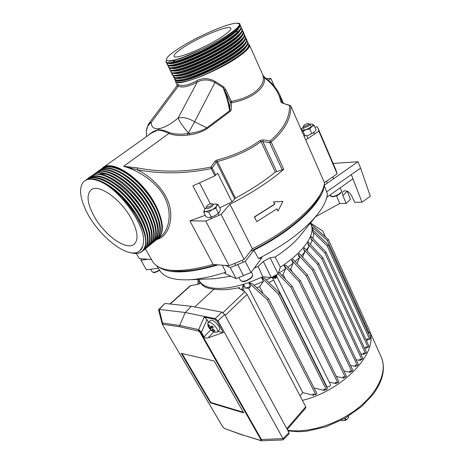 <?xml version="1.0" encoding="UTF-8"?>
<svg xmlns="http://www.w3.org/2000/svg" width="464" height="464" viewBox="0 0 464 464"><rect width="100%" height="100%" fill="white"/><g stroke="black" fill="none" stroke-linecap="round" stroke-linejoin="round"><path stroke-width="0.7" d="M152.424 261.116L152.755 261.702C159.976 272.432 180.113 273.348 213.173 264.457L229.146 265.733L244.168 259.457L252.358 248.803C293.161 228.694 323.698 199.259 324.435 182.665L337.131 173.843L318.884 131.208L317.991 128.087L317.312 126.84L314.847 127.13M324.435 182.665L305.724 139.96L318.884 131.208M337.131 173.843L336.04 170.282L318.205 128.586M301.693 128.696L300.834 128.801M151.525 259.556L139.304 258.581L136.358 253.501M229.146 265.733L205.72 221.026L221.096 214.409L229.924 204.235C251.511 193.297 269.456 181.668 283.748 169.348L271.179 141.996C284.768 130.274 291.299 118.239 290.777 105.891L281.967 102.927L290.354 105.548M213.173 264.457L189.88 220.852L205.72 221.026M244.168 259.457L221.096 214.409M252.358 248.803L229.924 204.235M130.216 252.59C137.866 254.748 142.732 252.822 144.82 246.813C151.386 231.42 120.64 186.946 97.684 180.6C91.188 178.373 86.432 178.843 83.416 182.004C78.996 187.705 79.75 196.991 85.683 209.873C96.982 234.581 126.643 258.842 138.301 251.732L139.757 250.815C141.7 249.267 142.877 246.871 143.283 243.629L142.802 246.123L139.884 250.711M97.684 180.6C118.622 187.096 147.175 226.867 143.283 243.629M130.819 217.761C120.396 198.783 98.554 183.622 91.275 189.735C86.043 194.747 87.232 204.009 94.836 217.535C105.456 236.025 126.707 250.827 134.142 244.25C138.869 239.644 137.762 230.817 130.819 217.761M237.377 23.212C240.59 24.122 241.193 25.566 239.186 27.544C235.463 33.037 215.789 45.315 196.956 53.894C183.123 60.134 173.669 63.319 168.606 63.464C166.535 63.817 165.828 62.808 166.483 60.43C163.148 65.314 176.772 62.414 196.632 53.209C224.611 40.542 248.484 22.678 237.203 23.206L235.173 23.31C225.748 24.372 201.19 34.945 184.196 45.066C168.409 54.653 163.195 59.949 168.548 60.964C171.465 60.97 176.407 59.717 183.361 57.194L175.537 59.81L168.612 60.964M237.087 23.206C246.72 22.777 226.774 37.909 200.616 49.955L183.361 57.194M222.268 36.581C228.491 32.387 231.345 29.597 230.823 28.211C229.674 24.383 199.503 36.749 183.529 47.334C176.726 51.788 173.582 54.787 174.087 56.33C174.661 60.285 206.173 47.519 222.268 36.581M274.421 86.408L270.895 78.439L266.156 78.555M268.36 80.33L270.895 78.439M146.247 131.875L146.27 131.341C146.537 127.762 148.213 124.764 151.31 122.357L149.263 123.018L176.975 85.794L178.211 86.2L151.31 122.357C151.287 127.153 153.857 129.253 159.007 128.65L158.317 129.845C154.466 130.68 151.345 132.35 148.956 134.856M196.904 80.719C188.622 85.19 182.468 86.53 178.454 84.726L178.211 86.2C182.329 88.032 188.662 86.669 197.223 82.111L196.904 80.719C202.658 77.679 208.852 77.964 215.493 81.571L214.931 82.499C208.672 79.257 202.768 79.129 197.223 82.111L178.124 118.024C179.597 121.783 183.042 126.753 188.459 132.936L194.619 121.8L206.799 127.832C202.037 130.755 196.289 132.588 189.561 133.336L188.459 132.936L187.502 133.603L189.561 133.336L189.782 134.809L187.671 135.105L187.502 133.603C180.653 134.641 174.661 134.299 169.517 132.588C165.23 130.61 161.495 129.7 158.317 129.845L151.461 133.069L102.898 167.655C112.827 159.262 141.717 178.768 154.912 203.766C163.601 220.835 164.697 232.452 158.207 238.618L156.693 239.604M159.007 128.65C164.401 127.733 170.775 124.19 178.124 118.024C182.978 116.818 188.477 118.076 194.619 121.8L214.931 82.499L223.051 87.615L224.698 90.283L225.724 89.511L231.316 101.349L231.617 102.712L230.301 102.132L231.316 101.349C252.416 97.794 266.371 85.66 262.827 75.214L263.024 75.62M204.984 209.061L192.908 185.873L214.855 175.815L217.628 173.211L231.988 201.857L219.669 207.831M189.88 220.852L205.303 215.273M231.988 201.857L235.451 198.186C250.954 189.869 264.225 181.175 275.28 172.103L283.748 169.348M158.427 238.438L160.985 236.338C169.006 229.866 172.608 213.254 164.761 197.577C156.809 181.876 138.284 170.445 123.633 166.303L137.234 169.743C160.822 174.215 185.49 173.838 211.23 168.623L212.158 167.985L210.876 167.098L211.23 168.623L214.855 175.815M169.517 132.588L168.902 133.487C164.633 131.248 160.996 130.164 157.986 130.233M101.071 169.314L102.898 167.655M207.512 128.383L230.214 111.383L229.512 110.85L206.799 127.832L207.512 128.383C202.664 131.666 196.753 133.812 189.782 134.809M230.214 111.383L231.153 110.061L229.877 109.359C229.1 103.71 227.372 97.347 224.698 90.283L230.301 102.132L229.512 110.85C228.758 104.174 226.6 96.425 223.051 87.615L223.474 86.756L225.724 89.511M176.964 85.811L177.161 85.005C176.796 84.233 177.225 84.141 178.454 84.726M215.493 81.571L223.474 86.756M305.724 139.96L290.777 105.891M262.827 75.214L264.468 77.853L265.304 77.917L262.879 75.319M282.889 201.422L273.476 201.886L274.572 204.189L254.411 216.914L256.667 221.502L254.597 216.99L274.763 204.259L273.667 201.95L282.889 201.422L278.029 211.137L276.944 208.852L256.853 221.577M276.822 208.933L278.029 211.137M282.303 170.073L269.712 142.732L271.179 141.996L270.123 140.963C283.429 129.514 289.896 117.717 289.507 105.572M276.677 171.419L262.833 141.613L261.046 141.537C249.516 150.133 234.912 156.815 217.227 161.588L216.346 162.035L215.076 161.159L210.876 167.098C185.438 172.167 161.037 172.451 137.68 167.939L137.234 169.743C152.946 177.457 167.452 192.856 170.143 208.672C172.886 224.251 166.211 237.22 157.163 239.337M282.124 102.643L282.483 102.788M281.967 102.927L280.784 101.86L282.124 102.608L279.612 94.528M235.451 198.186L216.769 160.138L215.076 161.159M216.769 160.138C234.227 155.486 248.652 148.932 260.037 140.47L261.046 141.537L275.28 172.103M263.245 139.85L270.123 140.963L269.712 142.732L262.833 141.613L263.245 139.85L260.037 140.47M145.998 190.791L143.422 187.729L145.998 190.791C162.365 210.807 166.941 234.465 156.844 239.088M109.591 185.989C123.656 194.886 138.533 213.933 143.37 228.775M112.131 184.579C125.964 193.442 140.47 212.019 145.348 226.676M114.678 183.187C128.267 192.009 142.396 210.105 147.308 224.57M117.177 181.784C129.746 190.06 142.79 206.196 148.318 220.017L149.251 222.459M98.588 174.191L106.059 174.099M119.695 180.403C131.179 188.535 140.488 199.172 147.616 212.326L151.189 220.348M122.218 179.046C131.416 185.507 139.409 194.004 146.189 204.531L153.108 218.231M124.752 177.706C131.782 182.642 138.243 189.016 144.136 196.823C148.961 203.325 152.586 209.757 155.011 216.114M127.333 176.413C132.281 179.916 137.025 184.249 141.572 189.405C148.503 197.426 153.613 205.622 156.902 213.985M123.447 197.931L135.436 213.179M126.968 197.687L136.573 209.925M130.848 197.925L137.257 206.097M98.809 174.197C101.425 173.507 104.533 173.71 108.147 174.806M249.435 44.956C250.276 47.044 246.738 50.895 238.827 56.509C218.08 71.386 176.401 87.499 175.409 81.49L175.293 80.266M247.567 48.911L245.949 50.698C238.015 58.911 210.03 73.985 192.282 79.535C210.981 73.347 240.137 57.02 246.784 48.824C249.029 46.22 249.446 44.474 248.031 43.587M176.308 80.666C176.935 83.021 182.265 82.65 192.282 79.535M200.616 49.955L196.481 51.904C188.088 55.755 181.134 58.452 175.63 60.007C171.564 61.132 168.948 61.434 167.788 60.917M238.85 27.979C237.533 32.12 221.676 42.845 203.87 51.579C192.978 56.898 183.982 60.558 176.883 62.553C172.991 63.603 170.421 63.91 169.18 63.464M239.963 30.601C237.342 35.281 227.766 42.102 211.242 51.046C198.018 57.919 186.98 62.599 178.135 65.088C174.296 66.108 171.738 66.398 170.462 65.963M241.077 33.217C239.059 37.108 231.495 42.839 218.393 50.402C203.174 58.824 190.17 64.56 179.377 67.616C175.595 68.602 173.055 68.881 171.75 68.452M242.185 35.827C240.625 39.005 234.946 43.639 225.139 49.735C210.963 58.505 191.023 67.529 180.624 70.134C176.888 71.091 174.36 71.357 173.031 70.94M243.287 38.431C242.092 40.954 238.096 44.521 231.298 49.138C217.343 58.65 193.569 69.815 181.859 72.645C178.182 73.567 175.67 73.828 174.319 73.416M244.389 41.029C243.501 42.932 240.944 45.484 236.727 48.685C223.955 58.563 196.139 72.111 183.094 75.151C179.469 76.044 176.975 76.287 175.601 75.893M245.485 43.622C244.876 44.915 243.484 46.533 241.297 48.471C230.73 58.255 198.766 74.414 184.324 77.65C180.757 78.509 178.275 78.747 176.877 78.358M246.575 46.209L244.928 48.563C237.585 57.739 201.48 76.711 185.554 80.139C182.039 80.974 179.574 81.2 178.159 80.817M239.186 27.544L238.015 29.058C234.413 34.359 215.615 46.104 197.635 54.311C189.242 58.139 182.294 60.825 176.79 62.356L168.664 63.464M240.045 26.025C245.787 27.643 227.65 41.371 204.299 52.757C182.538 63.574 164.83 68.272 167.452 63.348C167.168 65.389 168.003 66.265 169.946 65.963C176.32 65.656 187.879 61.486 204.624 53.441C221.386 45.228 236.82 35.148 240.277 30.195L239.111 31.703C235.764 36.476 221.015 46.133 205.007 53.981C194.132 59.293 185.136 62.93 178.037 64.89L170.004 65.963M168.647 65.824C168.409 67.883 169.29 68.759 171.286 68.452C176.999 68.66 195.089 61.903 212.268 52.78C227.488 44.59 237.191 37.944 241.367 32.84L240.201 34.342C236.182 39.254 226.902 45.623 212.373 53.447C199.166 60.314 188.135 64.966 179.284 67.419L171.344 68.452M242.457 35.479C243.2 33.82 244.899 32.602 242.353 31.047C245.381 33.773 237.725 40.513 219.368 51.307C194.596 65.528 166.454 74.623 169.859 68.295C169.644 70.371 170.572 71.253 172.62 70.94C179.087 71.236 201.37 62.472 219.687 51.991C231.559 45.17 239.146 39.666 242.457 35.479L241.292 36.969C238.107 41 230.846 46.278 219.513 52.803C204.317 61.213 191.319 66.926 180.525 69.936L172.683 70.94M171.042 70.748C170.874 72.842 171.842 73.73 173.959 73.416C181.192 73.828 208.092 62.739 226.676 51.179C235.341 45.808 240.961 41.453 243.536 38.112L242.376 39.591C239.894 42.81 234.517 46.986 226.241 52.125C212.094 60.9 192.177 69.896 181.76 72.448L174.023 73.416M172.237 73.202C172.103 75.313 173.124 76.212 175.293 75.893C183.344 76.432 215.209 62.692 233.05 50.437C238.821 46.522 242.672 43.291 244.609 40.739L243.455 42.212C241.587 44.672 237.899 47.769 232.389 51.51C218.469 61.045 194.718 72.181 182.996 74.953L175.357 75.893M173.432 75.649C173.333 77.784 174.4 78.683 176.627 78.358C185.565 79.042 222.668 62.35 238.658 49.851C241.982 47.322 244.325 45.159 245.676 43.367L244.522 44.834C243.223 46.551 240.984 48.627 237.8 51.052C225.063 60.952 197.287 74.478 184.231 77.453L176.691 78.358M246.349 46.487L242.359 50.82C231.826 60.645 199.914 76.78 185.455 79.947L178.025 80.817M303.537 125.889L303.05 127.339L304.291 127.606C307.62 126.765 309.534 125.616 310.027 124.155L307.905 123.534C305.834 123.998 304.378 124.787 303.537 125.889L304.471 126.388C307.545 125.506 308.931 124.567 308.635 123.563M206.457 206.526C206.851 207.64 208.487 207.269 211.352 205.413C212.35 204.525 212.518 203.957 211.857 203.719C210.552 203.626 209.044 204.212 207.333 205.471L206.457 206.526L206.016 208.226C207.327 208.939 209.455 208.278 212.396 206.236L213.515 204.328L213.046 204.021M303.769 135.494L305.068 135.877L303.062 131.295L301.374 130.024M305.068 135.877L308.635 135.221L311.779 133.562L309.784 128.957L306.199 129.63L314.082 125.35L312.017 124.056L310.062 124.242M303.062 131.295L306.199 129.63C304.019 130.361 302.505 130.535 301.67 130.158L301.815 128.557L301.119 129.439M304.784 135.923L308.635 135.221L314.14 132.246L314.992 131.393L316.054 129.943L314.082 125.35M311.692 124.05L312.649 124.236C313.374 124.671 313.067 125.477 311.727 126.649L309.784 128.957M314.876 131.521L311.779 133.562M303.079 127.403L301.815 128.557M209.426 217.558L206.219 217.036L203.696 212.205L204.491 209.763C203.87 210.987 204.351 211.625 205.929 211.671L208.73 212.193L212.054 209.705L215.917 208.29L216.671 205.842L217.952 204.467L214.954 203.986M204.885 209.183L205.964 208.069M209.461 217.552L211.259 217.059L208.73 212.193M213.434 204.218L215.139 203.98C216.74 204.003 217.251 204.624 216.671 205.842C215.922 207.112 214.385 208.406 212.054 209.705L203.696 212.205M215.917 208.29L218.422 213.162L215.116 215.638L211.259 217.059M218.422 213.162L219.698 211.758L220.429 209.31L217.952 204.467M209.496 217.552L215.116 215.638L219.188 212.518M271.376 277.571L263.326 261.487L258.065 266.44L262.862 276.793L271.376 277.571L278.093 273.847L280.372 267.09L275.123 257.015C286.195 249.887 294.686 242.608 300.602 235.19L317.591 214.252C323.553 206.602 326.818 199.868 327.398 194.051L324.197 185.269C323.385 201.678 293.677 230.463 253.837 250.224L258.558 258.576C285.169 244.76 304.842 229.987 317.591 214.252M280.372 267.09C303.363 252.404 315.677 234.372 311.106 224.912L310.387 223.132M168.391 270.007L174.012 270.901C185.148 271.939 199.34 269.88 216.578 264.729M250.444 251.297C285.122 234.633 313.966 210.157 320.885 193.285M336.939 382.649L336.093 383.647L335.437 382.313L337.838 382.852L290.963 287.315L278.075 273.859L270.118 257.735L263.326 261.487M275.123 257.015L270.118 257.735M158.288 268.209L146.485 269.839L140.952 260.281L147.807 259.26M141.172 258.732L140.952 260.281M258.558 258.576L261.864 257.839L250.989 272.496L245.305 261.394L230.312 267.641L225.376 265.431M253.837 250.224L245.305 261.394M250.989 272.496L236.089 278.661L230.312 267.641M236.089 278.661L224.686 273.313L225.817 272.206L222.314 265.188M352.936 178.866L361.995 202.211L354.728 202.321L351.422 195.35C348.87 191.301 346.121 189.985 343.174 191.394C342.223 192.386 342.125 193.772 342.867 195.559L347.194 191.174M347.269 191.354L350.43 199.3L346.144 203.441L342.867 195.559M315.485 216.839L339.665 203.534L336.51 195.762M339.665 203.534L346.144 203.441M361.995 202.211L370.307 196.226L360.58 168.09L357.982 161.756L324.197 185.269M326.83 197.246L353.04 178.797L351.283 174.609M333.111 163.438L357.982 161.756M360.592 168.084L326.61 191.887M158.775 267.084C169.279 274.178 189.068 273.435 218.138 264.857M258.065 266.44L254.15 268.233M230.944 276.248L214.855 278.69L188.367 279.809C173.838 280.233 164.453 277.362 160.231 271.196L159.865 270.64M225.817 272.206C211.665 276.788 199.178 279.322 188.367 279.809M262.862 276.793L248.582 282.634C224.698 291.038 204.81 289.948 199.764 281.399L200.558 282.883L199.334 283.985L190.252 285.737L169.905 303.99M263.198 293.729L259.579 286.653L263.442 281.335L253.994 285.267M263.442 281.335L261.505 277.513L264.654 278.33L279.804 293.323L327.422 388.554L326.395 389.754L278.644 294.478L279.804 293.323M271.121 277.547L266.319 279.978M267.421 299.848L248.716 282.646L252.428 283.829L268.592 298.688L316.889 393.507L315.851 394.713L267.421 299.848L268.592 298.688M239.94 288.863L239.285 287.61C229.436 289.733 221.021 290.249 214.037 289.153C207.193 288.562 202.704 286.474 200.558 282.883M242.457 289.008L240.891 289.426M245.485 288.144L248.681 288.341L250.583 286.497L245.485 288.144L243.594 284.519L242.405 286.636L242.481 290.36M250.583 286.497L248.716 282.646M285.435 279.206L283.069 274.398L285.627 268.778L279.351 272.861M285.627 268.778L284.003 265.46L285.957 265.217L300.278 280.529L346.359 376.066L345.361 377.244L299.152 281.66L300.278 280.529M292.187 271.875L290.725 268.853L293.132 263.175L287.837 267.223M293.132 263.175L291.636 260.072L293.161 259.399L307.412 274.839L352.837 370.301L351.851 371.467L306.298 275.958L307.412 274.839M297.557 264.167L297.134 263.274L299.524 257.561L295.121 261.528M299.524 257.561L298.143 254.666L299.263 253.582L313.554 269.132L358.341 364.414L357.367 365.562L312.458 270.239L313.554 269.132M356.114 359.681L360.29 360.47L359.67 359.142L361.932 359.565L362.894 358.428L318.727 263.442L304.274 247.788L303.566 249.278L304.825 251.952L301.298 255.803M360.76 353.841L363.822 354.392L363.213 353.069L365.522 353.481L366.473 352.362L322.915 257.775L308.171 242.034L307.876 243.931L309.018 246.384L306.373 250.061M364.426 347.919L366.276 348.238L365.673 346.921L368.085 347.333L369.025 346.231L326.047 252.149L310.828 236.333L310.973 238.635L312.005 240.862L310.294 244.296M368.515 339.109L367.604 340.17L367.012 338.871L369.651 339.288L370.574 338.21L328.321 244.986L312.017 229.088L313.722 233.85L312.887 238.473M311.1 224.895L313.415 230.451M272.032 277.368L271.62 277.443M273.632 280.065L268.888 282.518M276.498 275.123L276.747 274.624M259.579 286.653L256.702 287.755M242.469 289.78L241.309 289.669M309.018 246.384L306.982 250.717M304.825 251.952L302.563 257.178M290.725 268.853L289.936 269.468M283.069 274.398L281.689 275.297M323.86 381.431L324.197 381.246M198.957 280.07L199.056 284.038M200.077 282.013L200.112 283.289M197.832 284.246L198.053 279.398M325.455 236.924L322.77 230.991L310.619 223.062M327.346 240.526L328.367 239.517L370.092 331.899L369.176 332.955L327.346 240.526L312.005 226.867M368.12 332.798L369.176 332.955M328.367 239.517L310.636 223.752M328.321 244.986L327.288 246.019L312.84 231.93M369.651 339.288L327.288 246.019M366.276 348.238L367.181 347.176M326.047 252.149L324.997 253.205L310.973 238.635M368.085 347.333L324.997 253.205M363.822 354.392L364.716 353.342M322.915 257.775L321.848 258.848L307.876 243.931M365.522 353.481L321.848 258.848M360.29 360.47L361.172 359.426M318.727 263.442L317.649 264.532L303.566 249.278M361.932 359.565L317.649 264.532M356.625 365.423L355.749 366.456L355.122 365.127L357.367 365.562M312.458 270.239L298.143 254.666M351.091 371.31L350.227 372.337L349.589 371.003L351.851 371.467M306.298 275.958L291.636 260.072M344.555 377.07L343.696 378.079L343.053 376.751L345.361 377.244M299.152 281.66L284.003 265.46M337.838 382.852L338.853 381.663L292.105 286.172L278.667 272.148M290.963 287.315L292.105 286.172M325.264 389.487L324.435 390.456L323.768 389.134L326.395 389.754M278.644 294.478L261.505 277.513M314.389 394.354L313.565 395.305L312.887 393.988L315.851 394.713M243.594 284.519L243.728 291.09M300.011 395.833L302.812 392.643L248.681 288.341M313.565 395.305L302.812 392.643M324.435 390.456L314.082 387.997M336.093 383.647L329.26 382.11M343.696 378.079L336.319 376.49M350.227 372.337L343.94 371.038M355.749 366.456L350.517 365.423M367.604 340.17L366.154 339.938M286.81 428.655L305.718 406.76L305.817 407.92L287.245 429.455M194.741 306.959L214.037 289.153M222.975 312.649L244.83 291.74L238.716 288.144L239.285 287.61M244.83 291.74L247.045 294.402L305.718 406.76M158.671 310.323L158.746 309.517L159.216 309.395L185.264 312.527L215.389 318.658L218.132 320.989L282.982 438.642L283.11 439.797L282.756 439.93L261.574 440.777L260.71 440.388L261.574 440.777L261.447 439.507L282.982 438.642L288.997 432.668L289.113 433.828L283.11 439.797M158.746 309.517L164.94 303.456L159.216 309.395L162.881 324.319L179.73 326.784L179.684 325.473L185.264 312.527L191.377 306.315L164.94 303.456M210.436 402.885L243.728 412.885L214.182 360.986L181.25 353.342L210.436 402.885L210.818 402.491L243.356 412.235M181.987 353.51L210.818 402.491M191.377 306.315L221.931 312.173L224.663 314.488L217.274 321.552L223.335 332.526L208.069 337.856C206.242 338.349 204.897 338.018 204.032 336.858L201.428 332.27L206.979 319.621L208.464 322.283M288.997 432.668L224.663 314.488M221.931 312.173L214.536 319.22L217.274 321.552M217.819 331.505L223.335 332.526M214.536 319.22L204.177 317.098L206.979 319.621M179.73 326.784L198.488 331.064L198.47 329.718L200.378 331.882L200.825 331.586L198.685 329.579L204.177 317.098M200.825 331.586L201.428 332.27M207.913 325.705C209.148 328.628 211.19 330.786 214.043 332.166L217.036 332.265L219.414 329.881C221.398 327.004 212.408 318.095 210.146 320.688L207.721 323.095L208.04 326.006M261.69 440.771L242.336 434.826L261.099 440.713M242.336 434.826L224.599 428.545L222.917 427.205L162.963 325.415L162.881 324.319M198.488 331.064L199.729 331.957L200.378 331.882L261.447 439.507L260.809 439.518L260.704 440.377M261.563 440.742L261.249 440.754L261.563 440.742M222.871 427.083L162.359 324.377L162.818 323.043L179.684 325.473L198.685 329.579M158.647 310.242L162.359 324.371L162.963 325.415M302.383 400.374C342.855 390.63 378.108 352.936 369.825 332.207M276.637 275.622L276.875 275.883L275.477 278.046L272.716 278.232L326.784 386.413C327.572 387.179 328.651 387.034 330.026 385.978L330.478 384.563L276.915 276.672M217.036 332.265L217.28 331.951C219.252 329.086 210.244 320.154 207.994 322.729M212.112 326.093L210.847 327.074L208.928 325.044L208.527 325.815L209.31 325.629M210.847 327.074L211.938 325.914L213.336 327.213L212.645 328.686L212.953 329.33L214.983 330.658L214.571 331.418L214.774 330.542M208.527 325.815L210.18 329.243L211.567 330.53L212.744 329.109L211.88 330.124L214.571 331.418M210.18 329.243L212.686 326.639M275.477 278.046L276.793 276.915L276.886 275.906M276.451 277.321L275.384 278.243L275.552 278.574L276.909 276.677M341.759 420.024L342.119 420.738L341.394 420.216M342.119 420.738L345.523 420.39L344.578 418.487M345.523 420.39L346.277 420.019L345.309 418.076M346.277 420.019L348.644 417.548L348.093 416.423M348.644 417.548L348.447 416.202M271.962 277.263L274.009 277.02L276.225 274.926M276.283 274.908L276.521 275.169C276.718 275.987 276.074 276.811 274.578 277.634L272.153 277.808L272.136 277.414M273.29 276.55L274.879 275.674M276.283 274.891L275.488 276.184L273.087 277.426L275.349 276.306M276.544 275.222L275.836 276.909L274.833 277.617L273.453 278.139L272.171 277.843M271.916 277.286L273.087 277.426M153.851 272.403C155.486 272.449 157.412 271.736 159.622 270.257M152.105 271.724L153.172 272.275C154.935 272.333 157.029 271.568 159.448 269.99M210.372 203.87L199.607 182.99M187.671 135.105C180.49 136.022 174.238 135.482 168.902 133.487L123.633 166.303L137.68 167.939M231.153 110.061L231.617 102.712C251.79 99.116 265.942 87.974 264.468 77.853C273.702 84.663 279.142 92.667 280.784 101.86M234.668 198.772L216.346 162.035L212.158 167.985L215.777 175.177M143.712 249.963C146.05 248.17 147.314 245.218 147.511 241.118C148.097 229.663 138.052 209.792 123.714 195.303C109.382 180.763 93.531 174.4 86.658 179.771M145.754 248.286C148.973 245.763 150.168 241.21 149.327 234.633C147.627 222.111 136.776 203.673 123.175 190.994C108.17 177.874 96.732 173.611 88.856 178.205M147.79 246.616C151.914 243.281 152.726 236.907 150.237 227.493C143.533 199.735 102.869 164.9 91.048 176.645M149.814 244.951C154.848 240.688 154.999 232.319 150.261 219.849C140.035 192.508 104.133 164.592 93.235 175.09M151.832 243.298C157.76 237.939 156.965 227.47 149.449 211.891C136.689 186.047 105.461 164.233 95.41 173.536M153.839 241.651C160.619 234.993 158.63 222.384 147.877 203.818C133.562 180.345 106.819 163.804 97.579 171.993M155.846 240.004C163.717 234.552 159.657 214.345 145.638 195.837C130.732 175.392 108.182 163.299 99.737 170.456M157.841 238.368C166.837 232.365 160.219 207.582 142.866 188.152C128.215 171.146 109.527 162.713 101.883 168.925M145.365 246.367C147.245 239.25 144.722 229.465 137.779 217.007C133.145 209.061 127.443 201.77 120.681 195.129C107.265 182.659 96.292 177.463 87.771 179.527M148.057 240.671C148.26 233.444 145.336 224.617 139.281 214.194C135.007 207.072 129.862 200.477 123.847 194.422C109.603 180.015 93.745 173.843 87.128 179.44M149.872 234.192C148.874 227.383 145.812 219.739 140.673 211.265L134.392 202.234L127.09 193.83C112.648 178.768 96.118 172.098 89.314 177.886M150.788 227.053C149.083 221.102 146.125 214.797 141.909 208.145L130.448 193.424C115.82 177.608 98.507 170.334 91.489 176.337M150.812 219.414L142.889 204.705L134.067 193.36C119.242 176.598 100.937 168.525 93.658 174.789M152.262 242.939C158.299 237.626 157.551 227.134 150.011 211.468L143.225 200.448L138.33 194.143C123.314 175.978 103.466 166.582 95.822 173.252M150.255 244.586C155.376 240.352 155.568 231.971 150.823 219.443M154.263 241.297C161.211 236.489 159.193 220.272 148.434 203.389C134.044 179.765 107.097 163.247 97.974 171.715M156.252 239.668C164.273 234.308 160.283 214.008 146.195 195.408C131.19 174.818 108.46 162.76 100.12 170.189M101.1 169.296C108.605 161.611 128.139 169.998 143.422 187.729C128.661 170.584 109.806 162.203 102.254 168.664M168.658 65.824C165.665 71.421 188.239 64.734 211.949 52.09C232.464 41.354 246.1 30.189 241.199 28.553M171.059 70.754C167.214 77.882 201.596 65.94 226.362 50.495C240.694 41.429 246.401 35.798 243.49 33.588M172.254 73.208C167.968 81.2 209.206 65.958 232.742 49.758C243.316 42.456 247.277 37.903 244.632 36.099M173.449 75.655C173.118 79.176 180.618 78.022 195.941 72.193C210.476 66.404 228.485 56.666 238.351 49.178C245.578 43.587 248.049 40.066 245.769 38.599M174.644 78.097C174.545 81.844 183.077 80.307 200.233 73.486C216.323 66.77 235.028 56.028 243.066 48.842C247.48 44.84 248.762 42.259 246.9 41.099M238.252 31.459L235.671 31.871M175.601 59.943L172.782 62.159M174.621 78.085C174.563 80.243 175.67 81.154 177.956 80.817C187.874 81.652 230.393 61.706 243.368 49.509L246.738 45.994C248.489 43.958 248.547 42.311 246.912 41.058M245.949 50.698L247.799 48.616C249.615 46.452 249.696 44.764 248.037 43.541M330.159 195.576L332.299 196.388C336.104 196.429 342.478 192.403 341.394 190.658L340.187 187.845M240.491 280.401L240.514 280.453C242.869 282.095 246.338 281.184 250.92 277.727C252.364 276.312 252.868 275.14 252.445 274.212L251.331 272.037M243.53 275.709L237.8 264.648M170.207 304.024L190.919 285.435M225.179 315.439L247.045 294.402M213.718 332.009L208.069 337.856M210.766 329.916L204.032 336.858M199.729 331.957L260.809 439.518M224.257 428.237L223.155 427.385M287.657 430.203C308.235 433.475 338.053 424.235 358.568 407.682C379.146 391.146 387.562 370.144 381.112 356.735L369.959 332.05M207.721 323.095L208.69 325.438M210.876 327.045L212.112 326.088M209.809 327.857L210.702 327.114M210.117 328.495L212.529 326.488M212.437 330.293L213.138 329.469M275.425 275.372L273.893 276.561L272.681 276.88M276.022 275.57L274.421 277.194L272.571 277.478M276.382 276.289L274.949 277.82L272.925 278.197M276.735 276.991L275.483 278.435M273.18 276.608L274.92 275.657M273.592 278.104L275.697 277.031M275.39 278.255L275.987 277.808M159.645 270.297C155.724 272.31 153.683 273.052 153.514 272.513L152.128 271.759L150.684 269.259M146.56 136.561L146.27 131.341L148.115 124.804L149.263 123.018M152.755 261.702L145.365 248.797M279.693 94.702C276.643 88.282 271.846 82.691 265.304 77.917M85.95 180.096C89.018 177.277 93.444 176.639 99.226 178.176C106.059 179.968 114.266 185.385 123.847 194.422L124.213 194.816M88.137 178.541C89.784 175.862 94.372 175.259 101.9 176.726L110.507 180.542C115.182 183.164 120.704 187.595 127.09 193.83L127.403 194.184M90.318 176.987C92.556 174.905 95.578 173.988 99.383 174.238L104.557 175.276C109.939 176.685 121.742 183.976 130.448 193.424L130.703 193.726M92.493 175.433C99.806 167.91 118.709 176.053 134.067 193.36L134.253 193.592M94.656 173.89C97.37 171.413 101.117 170.578 105.896 171.384C107.822 171.663 110.722 172.672 114.591 174.412C116.435 175.247 119.863 177.457 124.874 181.03L138.411 194.277M130.106 252.573C138.023 254.875 143.115 252.874 145.377 246.57C145.731 244.244 146.636 244.302 145.354 235.608C143.335 227.928 140.812 221.728 137.779 217.007M83.416 182.004C86.414 178.953 90.857 178.182 96.75 179.701L107.486 184.62C109.371 185.687 115.542 190.194 120.681 195.129M143.266 250.502C146.253 248.698 147.859 245.462 148.086 240.793C148.277 233.485 145.342 224.617 139.281 214.194M145.302 248.832C149.286 246.349 150.817 241.489 149.889 234.256C148.886 227.406 145.812 219.745 140.673 211.265M147.326 247.173C152.331 243.925 153.485 237.226 150.8 227.082C149.089 221.113 146.125 214.803 141.909 208.145M149.344 245.52C155.37 241.384 155.858 232.69 150.817 219.426L142.889 204.705M151.351 243.873C158.381 238.699 157.928 227.894 150.005 211.456L143.225 200.448M153.358 242.225C156.96 239.934 158.624 235.706 158.34 229.541C158.056 224.106 155.846 215.569 148.434 203.383C133.591 179.075 105.798 162.406 96.814 172.353M155.353 240.59C164.587 235.596 160.759 214.67 146.195 195.408C130.697 174.174 107.213 162.046 98.96 170.822M240.05 26.001C241.744 27.248 241.819 28.646 240.277 30.195M241.205 28.524C243.791 29.992 242.017 31.349 241.367 32.84M243.501 33.559C245.183 34.986 245.195 36.499 243.536 38.112M244.638 36.064C246.297 37.306 246.291 38.866 244.609 40.739M245.775 38.564C247.405 39.486 247.37 41.087 245.676 43.367M283.411 103.112L280.047 95.509M263.256 75.905L249.481 45.066M177.161 85.005L175.409 81.49M341.394 190.658C341.771 192.45 340.205 194.126 336.702 195.686C333.32 197.055 331.145 197.038 330.177 195.617L329.933 195.06M333.575 178.744L332.769 176.871M314.366 134.212L313.676 132.611M311.257 127.014L310.027 124.155M327.369 183.065L326.552 181.192M307.922 138.498L306.721 135.749M304.285 130.169L303.05 127.339M240.514 280.453L238.995 277.542M240.532 280.482L242.713 281.602C244.238 282.019 246.976 280.877 250.931 278.18C252.358 276.898 252.874 275.616 252.497 274.323M243.293 262.288L242.272 260.304M219.147 215.29L218.231 213.498M235.77 265.483L234.749 263.511M211.439 218.666L210.755 217.349M211.857 203.719L213.051 204.021M198.534 279.38L199.764 281.399M160.231 271.196L156.774 265.878M310.955 243.084L310.329 244.337M242.695 435.145L224.599 428.545M288.051 430.934L298.451 431.723L306.721 431.201L326.03 426.781L345.036 418.232L361.717 406.447L372.992 394.528C383.136 380.625 385.845 368.027 381.112 356.735"/></g></svg>
